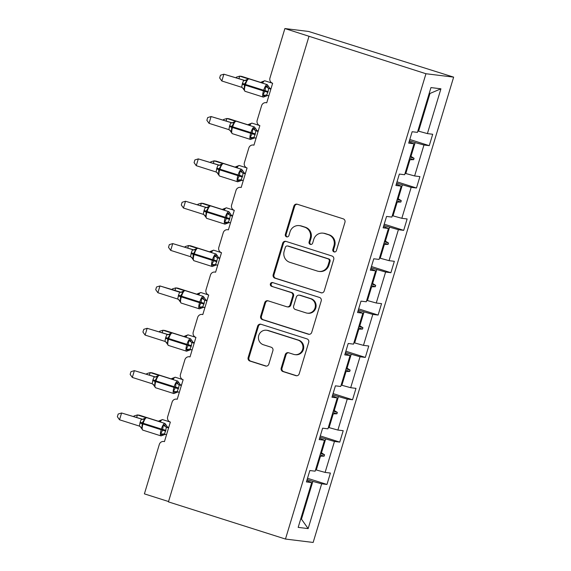 <?xml version="1.0" encoding="UTF-8"?>
<svg xmlns="http://www.w3.org/2000/svg" width="571" height="571" viewBox="0 0 571 571"><rect width="100%" height="100%" fill="white"/><g stroke="black" fill="none" stroke-linecap="round" stroke-linejoin="round"><path stroke-width="0.86" d="M334.049 251.911A1.949 1.87 -83 0 0 336.398 250.619L344.948 222.305A2.784 2.677 -83 0 0 343.2 218.829L297.248 204.232A2.784 2.677 -83 0 0 293.887 206.088L285.343 234.403A1.949 1.87 -83 0 0 286.892 236.901A1.949 1.87 -83 0 0 288.912 235.537L290.018 231.869A8.922 8.558 -83 0 1 299.275 225.616A8.922 8.558 -83 0 1 300.767 225.938L304.593 227.158A8.922 8.558 -83 0 1 310.189 238.278L309.082 241.94A1.949 1.87 -83 0 0 310.631 244.445A1.949 1.87 -83 0 0 312.658 243.075L313.764 239.413A8.922 8.558 -83 0 1 323.022 233.154A8.922 8.558 -83 0 1 324.506 233.482L328.339 234.695A8.922 8.558 -83 0 1 333.928 245.815L332.822 249.484A1.949 1.87 -83 0 0 334.049 251.911M281.21 368.074A2.784 2.677 -83 0 0 282.959 371.55L295.849 375.647A2.784 2.677 -83 0 0 299.211 373.791L308.704 342.35A2.784 2.677 -83 0 0 306.955 338.874L261.004 324.278A2.784 2.677 -83 0 0 257.642 326.134L248.149 357.574A2.784 2.677 -83 0 0 249.898 361.05L265.472 365.997A2.784 2.677 -83 0 0 268.827 364.148L272.895 350.687A2.784 2.677 -83 0 0 271.146 347.211L263.424 344.763A7.459 7.159 -83 0 1 266.486 330.231A7.459 7.159 -83 0 1 267.728 330.502L297.976 340.109A7.459 7.159 -83 0 1 294.914 354.641A7.459 7.159 -83 0 1 293.672 354.37L288.633 352.764A2.784 2.677 -83 0 0 285.272 354.62L281.21 368.074L282.003 368.174A2.784 2.677 -83 0 0 283.751 371.65L296.642 375.747A2.784 2.677 -83 0 0 296.713 375.768M425.952 73.738L285.471 539.053L313.151 542.45L453.638 77.135L425.952 73.738L284.886 28.55L269.969 77.956A4.261 4.09 -83 0 0 272.638 83.273L266.736 102.816A4.261 4.09 97 0 0 261.611 105.649L257.186 120.31A4.261 4.09 -83 0 0 259.855 125.62L253.952 145.17A4.261 4.09 97 0 0 248.82 148.003L244.395 162.656A4.261 4.09 -83 0 0 247.065 167.974L241.169 187.516A4.261 4.09 97 0 0 236.037 190.35L231.612 205.01A4.261 4.09 -83 0 0 234.281 210.321L228.379 229.87A4.261 4.09 97 0 0 223.247 232.704L218.821 247.364A4.261 4.09 -83 0 0 221.498 252.675L215.595 272.217A4.261 4.09 97 0 0 210.463 275.051L206.038 289.711A4.261 4.09 -83 0 0 208.708 295.021L202.805 314.571A4.261 4.09 97 0 0 197.673 317.405L193.248 332.065A4.261 4.09 -83 0 0 195.924 337.375L190.022 356.918A4.261 4.09 97 0 0 184.89 359.751L180.465 374.412A4.261 4.09 -83 0 0 183.134 379.722L177.231 399.272A4.261 4.09 97 0 0 172.107 402.105L167.674 416.766A4.261 4.09 -83 0 0 170.351 422.076L164.448 441.619A4.261 4.09 97 0 0 159.316 444.452L144.399 493.865L168.538 501.531M285.471 539.053L168.431 501.88L308.918 36.565M320.873 292.773A2.784 2.677 -83 0 0 324.228 290.917L333.721 259.477A2.784 2.677 -83 0 0 331.972 256.001L286.021 241.405A2.784 2.677 -83 0 0 282.666 243.26L273.174 274.701A2.784 2.677 -83 0 0 274.922 278.177L321.666 292.873A2.784 2.677 -83 0 0 321.737 292.894M321.216 300.91L311.716 332.358A2.784 2.677 -83 0 1 308.361 334.213L262.41 319.617A2.784 2.677 -83 0 1 260.661 316.141L264.723 302.687A2.784 2.677 -83 0 1 268.084 300.831L286.721 306.748A2.784 2.677 -83 0 0 290.075 304.893L292.773 295.971A2.784 2.677 -83 0 0 291.024 292.495L271.618 286.328A1.949 1.87 -83 0 1 272.424 282.531A1.949 1.87 -83 0 1 272.745 282.602L319.467 297.434A2.784 2.677 -83 0 1 321.216 300.91M409.8 139.474L429.256 145.655L432.704 134.256L427.401 133.6L440.926 88.812L430.962 87.584L417.437 132.379L412.141 131.73L408.693 143.128L413.996 143.778L404.653 174.726L399.35 174.076L395.91 185.482L401.206 186.132L391.863 217.08L386.567 216.43L383.12 227.829L388.423 228.479L379.08 259.427L373.777 258.777L370.336 270.183L375.632 270.832L366.289 301.781L360.993 301.131L357.546 312.53L362.849 313.179L353.506 344.135L348.203 343.478L344.763 354.884L350.066 355.533L340.716 386.481L335.42 385.832L331.979 397.23L337.275 397.887L327.932 428.835L322.629 428.179L319.189 439.584L324.492 440.234L315.149 471.182L309.846 470.533L306.406 481.931L311.702 482.588L306.798 480.625M307.505 478.277L326.969 484.458L330.409 473.059L325.113 472.41L334.456 441.462L319.896 437.236M315.57 469.776L325.113 472.41M320.295 435.93L339.752 442.111L343.2 430.705L337.896 430.056L347.239 399.108L332.686 394.882M328.354 427.429L337.896 430.056M333.079 393.576L352.543 399.757L355.983 388.359L350.687 387.709L360.03 356.761L345.469 352.535M341.144 385.075L350.687 387.709M345.869 351.229L365.326 357.41L368.773 346.005L363.47 345.355L372.813 314.407L358.26 310.181M353.927 342.728L363.47 345.355M358.652 308.875L378.116 315.056L381.556 303.658L376.26 303.001L385.603 272.053L371.043 267.835M366.718 300.375L376.26 303.001M371.443 266.529L390.899 272.71L394.34 261.304L389.044 260.654L398.387 229.706L383.833 225.481M379.501 258.028L389.044 260.654M384.226 224.175L403.69 230.356L407.13 218.957L401.827 218.3L411.177 187.352L396.617 183.134M392.291 215.674L401.827 218.3M397.009 181.828L416.473 188.009L419.913 176.603L414.617 175.954L423.96 145.005L429.256 145.655M405.075 173.32L414.617 175.954M417.858 130.973L427.401 133.6M284.886 28.55L308.618 31.462L453.638 77.135M300.731 518.918L301.459 519.146L312.851 481.41L307.112 479.583M312.851 481.41L321.666 483.808L326.969 484.458M339.752 442.111L334.456 441.462M324.492 440.234L319.582 438.278M352.543 399.757L347.239 399.108M337.275 397.887L332.372 395.924M365.326 357.41L360.03 356.761M350.066 355.533L345.155 353.577M378.116 315.056L372.813 314.407M362.849 313.179L357.946 311.224M390.899 272.71L385.603 272.053M375.632 270.832L370.729 268.877M403.69 230.356L398.387 229.706M388.423 228.479L383.519 226.523M416.473 188.009L411.177 187.352M401.206 186.132L396.303 184.176M300.696 519.053L301.459 519.146L308.147 528.603L321.666 483.808M308.147 528.603L298.176 527.376L311.702 482.588M320.745 452.639L321.466 452.867L325.634 439.056M316.291 470.004L320.459 456.2L324.15 456.136L324.564 454.78L321.466 452.867M319.739 455.972L320.459 456.2M333.528 410.285L334.256 410.513L338.425 396.709M329.082 427.658L333.25 413.847L336.94 413.782L337.347 412.426L334.256 410.513M332.522 413.618L333.25 413.847M346.319 367.938L347.04 368.167L351.208 354.355M341.865 385.304L346.033 371.5L349.723 371.435L350.137 370.072L347.04 368.167M345.312 371.271L346.033 371.5M359.102 325.584L359.83 325.813L363.998 312.009M354.655 342.957L358.824 329.146L362.514 329.082L362.92 327.725L359.83 325.813M358.096 328.917L358.824 329.146M371.892 283.237L372.613 283.466L376.781 269.655M367.438 300.603L371.607 286.799L375.297 286.735L375.704 285.372L372.613 283.466M370.886 286.571L371.607 286.799M384.676 240.883L385.404 241.112L389.572 227.308M380.222 258.256L384.39 244.445L388.087 244.381L388.494 243.025L385.404 241.112M383.669 244.217L384.39 244.445M397.466 198.53L398.187 198.765L402.355 184.954M393.012 215.902L397.18 202.098L400.871 202.034L401.277 200.671L398.187 198.765M396.46 201.87L397.18 202.098M409.093 141.822L413.996 143.778M410.249 156.183L410.97 156.411L415.138 142.607L409.407 140.78M405.795 173.555L409.964 159.744L413.654 159.68L414.068 158.324L410.97 156.411M409.243 159.516L409.964 159.744M415.138 142.607L423.96 145.005M418.586 131.202L429.977 93.466L429.214 93.373M440.926 88.812L429.977 93.466M409.992 157.032L414.068 158.324M409.585 158.388L413.654 159.68M397.209 199.379L401.277 200.671M396.795 200.735L400.871 202.034M384.419 241.733L388.494 243.025M384.012 243.089L388.087 244.381M371.635 284.08L375.704 285.372M371.229 285.436L375.297 286.735M358.845 326.434L362.92 327.725M358.438 327.79L362.514 329.082M346.062 368.78L350.137 370.072M345.655 370.136L349.723 371.435M333.278 411.134L337.347 412.426M332.864 412.49L336.94 413.782M320.488 453.481L324.564 454.78M320.081 454.844L324.15 456.136M334.777 251.989A1.949 1.87 -83 0 1 333.614 249.577L334.72 245.915A8.922 8.558 -83 0 0 329.124 234.795L328.339 234.695M323.022 233.154L323.807 233.254A8.922 8.558 -83 0 1 325.299 233.575L329.124 234.795M299.275 225.616L300.068 225.709A8.922 8.558 -83 0 1 301.552 226.037L305.385 227.251A8.922 8.558 -83 0 1 310.981 238.371L309.875 242.04A1.949 1.87 -83 0 0 311.031 244.445M297.17 204.211A2.784 2.677 -83 0 0 294.679 206.188L286.128 234.495A1.949 1.87 -83 0 0 287.292 236.908M285.95 241.383A2.784 2.677 -83 0 0 283.459 243.36L273.966 274.801A2.784 2.677 -83 0 0 275.714 278.277L321.666 292.873M329.267 261.275A1.949 1.87 -83 0 0 328.04 258.841L287.705 246.03A1.949 1.87 -83 0 0 285.357 247.329L284.187 251.19A8.922 8.558 -83 0 0 289.782 262.31L317.355 271.068A8.922 8.558 -83 0 0 318.839 271.396A8.922 8.558 -83 0 0 328.097 265.137L329.267 261.275L330.052 261.368A1.949 1.87 -83 0 0 328.832 258.934L328.04 258.841M287.377 245.958L288.169 246.058A1.949 1.87 -83 0 1 288.498 246.13L328.832 258.934M318.839 271.396L319.632 271.489A8.922 8.558 -83 0 0 328.889 265.237L328.097 265.137M330.052 261.368L328.889 265.237M268.006 300.81A2.784 2.677 -83 0 0 265.515 302.78L261.454 316.241A2.784 2.677 -83 0 0 263.202 319.717L309.154 334.306A2.784 2.677 -83 0 0 309.225 334.328M287.184 306.848L287.977 306.948A2.784 2.677 -83 0 0 290.867 304.993L293.558 296.064A2.784 2.677 -83 0 0 291.817 292.588L271.618 286.328M272.817 282.624A1.949 1.87 -83 0 0 272.41 286.428M306.056 312.894A7.459 7.159 -83 0 0 315.199 307.291A7.459 7.159 -83 0 0 310.36 298.633L299.704 295.25A2.784 2.677 -83 0 0 296.342 297.106L293.651 306.027A2.784 2.677 -83 0 0 295.4 309.503L306.056 312.894M307.298 313.165L308.09 313.258A7.459 7.159 -83 0 0 311.152 298.733L310.36 298.633M299.24 295.15L300.025 295.243A2.784 2.677 -83 0 1 300.496 295.35L311.152 298.733M288.555 352.742A2.784 2.677 -83 0 0 286.064 354.719L282.003 368.174M294.914 354.641L295.707 354.734A7.459 7.159 -83 0 0 298.769 340.209L297.976 340.109M266.486 330.231L267.271 330.331A7.459 7.159 -83 0 1 268.52 330.602L298.769 340.209M260.926 324.257A2.784 2.677 -83 0 0 258.435 326.234L248.942 357.674A2.784 2.677 -83 0 0 250.69 361.15L266.264 366.097A2.784 2.677 -83 0 0 266.336 366.118M267.735 95.4L265.536 96.335L264.109 96.085L262.953 95.171L265.072 90.646L265.601 86.414L268.092 85.9L268.591 86.342A3.126 3.119 169 0 0 270.747 88.698L268.648 88.412L268.134 91.524L266.6 95.207L268.827 95.907M245.016 80.525L223.875 74.194L221.826 80.982L241.676 87.292L242.447 83.366L245.473 84.465A6.103 1.684 107.6 0 1 248.935 78.841A6.103 1.684 107.6 0 1 249.02 78.855L246.715 79.683L246.886 80.475L244.524 84.123L244.238 89.226L243.717 89.604A3.126 3.119 169 0 0 242.839 87.998M221.826 80.982L219.657 77.942L220.47 75.229L223.875 74.194L244.809 80.547M242.447 83.366L243.61 80.461A3.126 3.119 169 0 0 246.715 79.683M268.134 91.524L263.681 90.247A6.103 1.684 -72.4 0 1 267.142 84.622A6.103 1.684 -72.4 0 1 267.228 84.636L269.712 88.148L270.982 88.769M270.875 89.126L268.77 88.455M265.601 86.414L268.648 88.412M262.953 95.171L266.45 95.171M246.886 80.475L243.731 80.497M244.238 89.226L241.676 87.292M260.84 82.467L241.669 76.378L239.692 76.136L248.107 78.812M236.13 77.706L236.294 77.178L239.692 76.136L238.949 78.598M260.269 82.431L260.633 82.488M264.923 80.832A6.103 1.684 107.6 0 0 264.844 80.804L262.596 81.56L262.703 82.417L260.697 82.567M248.05 124.821L228.885 118.732L226.908 118.49L235.323 121.159M223.347 120.053L223.504 119.525L226.908 118.49L226.166 120.952M247.486 124.778L247.843 124.842M252.132 123.186A6.103 1.684 107.6 0 0 252.054 123.15L249.805 123.907L249.912 124.764L247.914 124.921M235.266 167.167L216.095 161.086L214.118 160.836L222.533 163.513M210.556 162.407L210.72 161.879L214.118 160.836L213.376 163.299M234.695 167.132L235.059 167.189M239.349 165.533A6.103 1.684 107.6 0 0 239.27 165.504L237.022 166.261L237.129 167.117L235.124 167.267M250.583 139.46A6.103 1.684 -72.4 0 1 250.498 139.438L252.803 138.617L251.319 138.432L250.169 137.525L252.039 133.814L252.81 128.768L255.308 128.254L255.801 128.689A3.126 3.119 169 0 0 257.956 131.052L255.865 130.766L255.101 134.692L253.817 137.554L256.036 138.261M232.233 122.879L211.092 116.548L209.036 123.336L228.892 129.638L229.656 125.72L232.69 126.819A6.103 1.684 107.6 0 1 236.151 121.188A6.103 1.684 107.6 0 1 236.237 121.209L233.989 121.966L234.096 122.822L231.74 126.476L231.455 131.58L230.934 131.958A3.126 3.119 169 0 0 230.056 130.352M209.036 123.336L206.866 120.295L207.687 117.583L211.092 116.548L232.026 122.901M229.656 125.72L230.827 122.815A3.126 3.119 169 0 0 233.932 122.037M255.344 133.878L250.89 132.6A6.103 1.684 -72.4 0 1 254.359 126.969A6.103 1.684 -72.4 0 1 254.445 126.99L256.929 130.502L258.192 131.123M258.085 131.473L255.979 130.802M252.81 128.768L255.865 130.766M250.169 137.525L253.667 137.518M234.096 122.822L230.941 122.851M231.455 131.58L228.892 129.638M237.8 181.814A6.103 1.684 -72.4 0 1 237.714 181.792L240.02 180.964L238.535 180.786L237.379 179.872L239.499 175.347L240.027 171.114L242.518 170.601L243.018 171.043A3.126 3.119 169 0 0 245.173 173.398L243.082 173.113L242.561 176.225L241.026 179.908L243.253 180.607M219.45 165.226L198.301 158.895L196.253 165.683L216.109 171.992L216.873 168.067L219.899 169.166A6.103 1.684 107.6 0 1 223.361 163.542A6.103 1.684 107.6 0 1 223.447 163.556L221.141 164.384L221.312 165.176L218.707 169.637L218.664 173.927L218.151 174.305A3.126 3.119 169 0 0 217.265 172.699M196.253 165.683L194.083 162.642L194.897 159.937L198.301 158.895L219.235 165.247M216.873 168.067L218.036 165.169A3.126 3.119 169 0 0 221.141 164.384M242.561 176.225L238.107 174.947A6.103 1.684 -72.4 0 1 241.569 169.323A6.103 1.684 -72.4 0 1 241.654 169.337L244.138 172.849L245.409 173.47M245.302 173.827L243.196 173.156A3.126 2.598 -77.5 0 1 241.533 170.857M240.027 171.114L243.082 173.113M237.379 179.872L240.876 179.872M221.312 165.176L218.158 165.197M218.664 173.927L216.109 171.992M222.476 209.521L203.312 203.433L201.335 203.19L209.75 205.86M197.773 204.753L197.93 204.225L201.335 203.19L200.592 205.653M226.566 207.887A6.103 1.684 107.6 0 0 226.48 207.851L224.239 208.608L224.346 209.464L222.34 209.621M209.693 251.868L190.528 245.787L188.551 245.544L196.959 248.214M184.99 247.107L185.147 246.579L188.551 245.544L187.802 248M209.129 251.832L209.486 251.89M213.775 250.234A6.103 1.684 107.6 0 0 213.697 250.205L211.448 250.962L211.555 251.818L209.557 251.968M225.01 224.16A6.103 1.684 -72.4 0 1 224.924 224.139L227.229 223.318L225.752 223.133L224.596 222.226L226.466 218.515L227.237 213.468L229.735 212.954L230.227 213.39A3.126 3.119 169 0 0 232.39 215.752L230.291 215.467L229.528 219.392L228.243 222.255L230.463 222.961M206.659 207.58L185.518 201.249L183.469 208.037L203.319 214.339L204.083 210.421L207.116 211.52A6.103 1.684 107.6 0 1 210.578 205.888A6.103 1.684 107.6 0 1 210.663 205.91L208.415 206.666L208.522 207.523L206.167 211.177L205.881 216.281L205.36 216.659A3.126 3.119 169 0 0 204.482 215.053M183.469 208.037L181.292 204.996L182.113 202.284L185.518 201.249L206.452 207.601M204.083 210.421L205.253 207.516A3.126 3.119 169 0 0 208.358 206.738M229.77 218.579L225.317 217.301A6.103 1.684 -72.4 0 1 228.785 211.67A6.103 1.684 -72.4 0 1 228.871 211.691L231.355 215.203L232.39 215.752M232.511 216.173L230.406 215.503M227.237 213.468L230.291 215.467M224.596 222.226L228.093 222.219M208.522 207.523L205.367 207.551M205.881 216.281L203.319 214.339M212.226 266.514A6.103 1.684 -72.4 0 1 212.141 266.493L214.446 265.665L212.962 265.486L211.805 264.573L213.682 260.861L214.453 255.815L216.951 255.301L217.444 255.744A3.126 3.119 169 0 0 219.599 258.099L217.508 257.814L216.744 261.739L215.453 264.609L217.679 265.308M193.876 249.927L172.727 243.596L170.679 250.383L190.536 256.693L191.299 252.767L194.326 253.867A6.103 1.684 107.6 0 1 197.787 248.242A6.103 1.684 107.6 0 1 197.873 248.257L195.567 249.084L195.739 249.877L193.134 254.338L193.091 258.627L192.577 259.006A3.126 3.119 169 0 0 191.692 257.4M170.679 250.383L168.509 247.35L169.323 244.638L172.727 243.596L193.669 249.948M191.299 252.767L192.47 249.87M216.987 260.926L212.533 259.648A6.103 1.684 -72.4 0 1 215.995 254.024A6.103 1.684 -72.4 0 1 216.081 254.045L218.565 257.55L219.835 258.171M219.728 258.527L217.622 257.856M214.453 255.815L217.508 257.814M211.805 264.573L215.303 264.573M195.739 249.877L192.584 249.898M193.091 258.627L190.536 256.693M196.909 294.222L177.738 288.134L175.761 287.891L184.176 290.56M172.199 289.454L172.356 288.926L175.761 287.891L175.019 290.353M196.338 294.186L196.695 294.243M200.992 292.588A6.103 1.684 107.6 0 0 200.906 292.552L198.665 293.308L198.772 294.165L196.767 294.322M199.443 308.861A6.103 1.684 -72.4 0 1 199.358 308.84L201.663 308.019L200.178 307.833L199.022 306.927L201.142 302.402L201.663 298.169L204.161 297.655L204.654 298.091A3.126 3.119 169 0 0 206.816 300.453L204.718 300.168L204.204 303.28L202.669 306.955L204.889 307.662M181.086 292.281L159.944 285.95L157.896 292.737L177.745 299.047L178.509 295.121L181.542 296.221A6.103 1.684 107.6 0 1 185.004 290.589A6.103 1.684 107.6 0 1 185.09 290.61L182.841 291.367L182.948 292.224L180.593 295.878L180.308 300.981L179.786 301.36A3.126 3.119 169 0 0 178.909 299.754M157.896 292.737L155.719 289.697L156.54 286.985L159.944 285.95L179.679 292.216L180.814 292.323L182.841 291.367M178.509 295.121L179.679 292.216A3.126 3.119 169 0 0 182.784 291.438M204.204 303.28L199.75 302.002A6.103 1.684 -72.4 0 1 203.212 296.37A6.103 1.684 -72.4 0 1 203.297 296.392L205.781 299.903L207.045 300.524M206.945 300.874L204.839 300.203M201.663 298.169L204.718 300.168M199.022 306.927L202.519 306.92M182.948 292.224L179.801 292.252M180.308 300.981L177.745 299.047M184.119 336.569L164.955 330.488L162.978 330.245L171.393 332.914M159.416 331.808L159.573 331.28L162.978 330.245L162.235 332.7M183.555 336.533L183.912 336.59M188.202 334.934A6.103 1.684 107.6 0 0 188.123 334.906L185.875 335.662L185.982 336.519L183.983 336.669M186.653 351.215A6.103 1.684 -72.4 0 1 186.567 351.194L188.873 350.366L187.388 350.187L186.239 349.274L188.109 345.562L188.88 340.516L191.378 340.002L191.87 340.444A3.126 3.119 169 0 0 194.026 342.8L191.935 342.514L191.171 346.44L189.886 349.309L192.106 350.016M168.302 334.627L147.154 328.296L145.105 335.084L164.962 341.394L165.726 337.468L168.752 338.567A6.103 1.684 107.6 0 1 172.221 332.943A6.103 1.684 107.6 0 1 172.306 332.957L170.001 333.785L170.165 334.577L167.81 338.225L167.524 343.335L167.003 343.713A3.126 3.119 169 0 0 166.118 342.1M145.105 335.084L142.936 332.051L143.756 329.339L147.154 328.296L168.095 334.649M165.726 337.468L166.896 334.57A3.126 3.119 169 0 0 170.001 333.785M191.413 345.626L186.96 344.349A6.103 1.684 -72.4 0 1 190.421 338.724A6.103 1.684 -72.4 0 1 190.507 338.746L192.991 342.25L194.261 342.871M194.154 343.228L192.049 342.557M188.88 340.516L191.935 342.514M186.239 349.274L189.736 349.274M170.165 334.577L167.01 334.606M167.524 343.335L164.962 341.394M171.336 378.923L152.164 372.834L150.187 372.592L158.602 375.268M146.626 374.155L146.79 373.627L150.187 372.592L149.445 375.054M170.765 378.887L171.129 378.944M175.418 377.288A6.103 1.684 107.6 0 0 175.34 377.253L173.092 378.009L173.199 378.866L171.193 379.023M176.032 392.784L173.448 391.627L175.568 387.102L176.089 382.87L178.587 382.356L179.08 382.791A3.126 3.119 169 0 0 181.243 385.154L179.144 384.868L178.63 387.98L177.096 391.656L179.323 392.363M155.512 376.981L134.371 370.65L132.322 377.438L152.171 383.748L152.942 379.822L155.969 380.921A6.103 1.684 107.6 0 1 159.43 375.29A6.103 1.684 107.6 0 1 159.516 375.311L157.268 376.068L157.375 376.924L155.019 380.579L154.734 385.682L154.213 386.06A3.126 3.119 169 0 0 153.335 384.454M132.322 377.438L130.145 374.398L130.966 371.685L134.371 370.65L155.305 377.003M152.942 379.822L154.106 376.917A3.126 3.119 169 0 0 157.211 376.139M178.63 387.98L174.176 386.703A6.103 1.684 -72.4 0 1 177.638 381.071A6.103 1.684 -72.4 0 1 177.724 381.093L180.208 384.604L181.478 385.225M181.371 385.575L179.265 384.904M176.089 382.87L179.144 384.868M173.448 391.627L176.946 391.62M157.375 376.924L154.227 376.953M154.734 385.682L152.171 383.748M158.545 421.277L139.381 415.188L137.404 414.946L145.819 417.615M133.842 416.509L133.999 415.981L137.404 414.946L136.662 417.401M157.981 421.234L158.338 421.298M162.628 419.642A6.103 1.684 107.6 0 0 162.549 419.606L160.301 420.363L160.408 421.22L158.41 421.369M161.079 435.916A6.103 1.684 -72.4 0 1 160.993 435.894L163.299 435.066L161.814 434.888L160.665 433.974L162.535 430.263L163.306 425.217L165.804 424.703L166.297 425.145A3.126 3.119 169 0 0 168.452 427.501L166.361 427.215L165.597 431.141L164.312 434.01L166.532 434.717M142.729 419.328L121.58 412.997L119.532 419.785L139.388 426.094L140.152 422.169L143.185 423.268A6.103 1.684 107.6 0 1 146.647 417.644A6.103 1.684 107.6 0 1 146.733 417.665L144.427 418.486L144.591 419.278L142.236 422.925L141.951 428.036L141.43 428.414A3.126 3.119 169 0 0 140.552 426.801M119.532 419.785L117.362 416.751L118.183 414.039L121.58 412.997L142.522 419.35M140.152 422.169L141.322 419.271A3.126 3.119 169 0 0 144.427 418.486M165.84 430.327L161.386 429.057A6.103 1.684 -72.4 0 1 164.848 423.425A6.103 1.684 -72.4 0 1 164.933 423.446L167.424 426.951L168.688 427.572M168.581 427.929L166.475 427.258M163.306 425.217L166.361 427.215M160.665 433.974L164.162 433.974M144.591 419.278L141.437 419.307M141.951 428.036L139.388 426.094M334.72 245.915L333.928 245.815M325.299 233.575L324.506 233.482M309.875 242.04L309.082 241.94M310.981 238.371L310.189 238.278M305.385 227.251L304.593 227.158M301.552 226.037L300.767 225.938M286.128 234.495L285.343 234.403M294.679 206.188L293.887 206.088M333.614 249.577L332.822 249.484M275.714 278.277L274.922 278.177M273.966 274.801L273.174 274.701M283.459 243.36L282.666 243.26M288.498 246.13L287.705 246.03M309.154 334.306L308.361 334.213M263.202 319.717L262.41 319.617M261.454 316.241L260.661 316.141M265.515 302.78L264.723 302.687M290.867 304.993L290.075 304.893M293.558 296.064L292.773 295.971M291.817 292.588L291.024 292.495M300.496 295.35L299.704 295.25M286.064 354.719L285.272 354.62M268.52 330.602L267.728 330.502M266.264 366.097L265.472 365.997M250.69 361.15L249.898 361.05M248.942 357.674L248.149 357.574M258.435 326.234L257.642 326.134M296.642 375.747L295.849 375.647M283.751 371.65L282.959 371.55M263.374 97.106A6.103 1.684 -72.4 0 1 263.288 97.091A6.103 1.684 -72.4 0 1 263.431 91.06L263.681 90.247L245.473 84.465L245.23 85.279A6.103 1.684 107.6 0 0 245.08 91.31A6.103 1.684 107.6 0 0 245.166 91.324M242.197 84.18L267.885 92.338M249.02 78.855L267.228 84.636A6.103 1.684 -72.4 0 1 267.392 84.729M267.107 86.157A3.126 2.598 -77.5 0 0 268.798 88.462M266.493 95.179A3.126 2.598 -77.5 0 0 264.109 96.085M272.638 83.28L264.844 80.804A6.103 1.684 107.6 0 0 264.758 80.782A6.103 1.684 107.6 0 0 262.581 83.166M262.539 81.624A3.126 3.119 -11 0 1 260.576 82.524M259.855 125.627L252.054 123.15A6.103 1.684 107.6 0 0 251.968 123.129A6.103 1.684 107.6 0 0 249.791 125.513M249.748 123.978A3.126 3.119 -11 0 1 247.785 124.878M247.065 167.981L239.27 165.504A6.103 1.684 107.6 0 0 239.185 165.483A6.103 1.684 107.6 0 0 237.008 167.867M236.965 166.325A3.126 3.119 -11 0 1 235.002 167.224M229.813 130.152L232.297 133.657L250.498 139.438A6.103 1.684 -72.4 0 1 250.648 133.414L250.89 132.6L232.69 126.819L232.44 127.633A6.103 1.684 107.6 0 0 232.297 133.657A6.103 1.684 107.6 0 0 232.383 133.678M229.414 126.534L255.101 134.692M236.237 121.209L254.445 126.99A6.103 1.684 -72.4 0 1 254.602 127.083M254.316 128.511A3.126 2.598 -77.5 0 0 256.015 130.809M253.71 137.525A3.126 2.598 -77.5 0 0 251.319 138.432M217.023 172.499L219.507 176.011L237.714 181.792A6.103 1.684 -72.4 0 1 237.857 175.761L238.107 174.947L219.899 169.166L219.657 169.98A6.103 1.684 107.6 0 0 219.507 176.011A6.103 1.684 107.6 0 0 219.592 176.025M216.623 168.88L242.311 177.039M223.447 163.556L241.654 169.337A6.103 1.684 -72.4 0 1 241.819 169.43M240.919 179.879A3.126 2.598 -77.5 0 0 238.535 180.786M234.281 210.328L226.48 207.851A6.103 1.684 107.6 0 0 226.394 207.837A6.103 1.684 107.6 0 0 224.217 210.214M224.175 208.679A3.126 3.119 -11 0 1 222.219 209.578M221.491 252.682L213.697 250.205A6.103 1.684 107.6 0 0 213.611 250.184A6.103 1.684 107.6 0 0 211.434 252.568M211.391 251.026A3.126 3.119 -11 0 1 209.429 251.925M204.24 214.853L206.723 218.358L224.924 224.139A6.103 1.684 -72.4 0 1 225.074 218.115L225.317 217.301L207.116 211.52L206.866 212.333A6.103 1.684 107.6 0 0 206.723 218.358A6.103 1.684 107.6 0 0 206.809 218.379M203.84 211.234L229.528 219.392M210.663 205.91L228.871 211.691A6.103 1.684 -72.4 0 1 229.035 211.784M228.743 213.211A3.126 2.598 -77.5 0 0 230.441 215.51M228.136 222.233A3.126 2.598 -77.5 0 0 225.752 223.133M191.449 257.2L193.933 260.711L212.141 266.493A6.103 1.684 -72.4 0 1 212.291 260.469L212.533 259.648L194.326 253.867L194.083 254.68A6.103 1.684 107.6 0 0 193.933 260.711A6.103 1.684 107.6 0 0 194.019 260.726M191.049 253.581L216.744 261.739M197.873 248.257L216.081 254.045A6.103 1.684 -72.4 0 1 216.245 254.131M215.959 255.558A3.126 2.598 -77.5 0 0 217.658 257.864M215.346 264.58A3.126 2.598 -77.5 0 0 212.962 265.486M192.463 249.862A3.126 3.119 169 0 0 195.567 249.084M208.708 295.029L200.906 292.552A6.103 1.684 107.6 0 0 200.821 292.538A6.103 1.684 107.6 0 0 198.644 294.914M198.601 293.38A3.126 3.119 -11 0 1 196.645 294.279M178.666 299.554L181.15 303.058L199.358 308.84A6.103 1.684 -72.4 0 1 199.5 302.816L199.75 302.002L181.542 296.221L181.292 297.034A6.103 1.684 107.6 0 0 181.15 303.058A6.103 1.684 107.6 0 0 181.235 303.08M178.266 295.935L203.954 304.093M185.09 290.61L203.297 296.392A6.103 1.684 -72.4 0 1 203.462 296.485M203.169 297.912A3.126 2.598 -77.5 0 0 204.868 300.21M202.562 306.934A3.126 2.598 -77.5 0 0 200.178 307.833M195.917 337.382L188.123 334.906A6.103 1.684 107.6 0 0 188.037 334.884A6.103 1.684 107.6 0 0 185.86 337.268M185.818 335.727A3.126 3.119 -11 0 1 183.855 336.633M165.876 341.901L168.359 345.412L186.567 351.194A6.103 1.684 -72.4 0 1 186.717 345.17L186.96 344.349L168.752 338.567L168.509 339.381A6.103 1.684 107.6 0 0 168.359 345.412A6.103 1.684 107.6 0 0 168.445 345.434M165.476 338.282L191.171 346.44M172.306 332.957L190.507 338.746A6.103 1.684 -72.4 0 1 190.671 338.831M190.386 340.259A3.126 2.598 -77.5 0 0 192.084 342.564M189.779 349.281A3.126 2.598 -77.5 0 0 187.388 350.187M183.134 379.729L175.34 377.253A6.103 1.684 107.6 0 0 175.254 377.238A6.103 1.684 107.6 0 0 173.077 379.615M173.027 378.081A3.126 3.119 -11 0 1 171.072 378.98M173.869 393.562A6.103 1.684 -72.4 0 1 173.784 393.547A6.103 1.684 -72.4 0 1 173.927 387.516L174.176 386.703L155.969 380.921L155.726 381.735A6.103 1.684 107.6 0 0 155.576 387.759A6.103 1.684 107.6 0 0 155.662 387.78M152.693 380.636L178.38 388.794M159.516 375.311L177.724 381.093A6.103 1.684 -72.4 0 1 177.888 381.185M177.602 382.613A3.126 2.598 -77.5 0 0 179.294 384.911M176.989 391.635A3.126 2.598 -77.5 0 0 174.605 392.534M170.351 422.083L162.549 419.606A6.103 1.684 107.6 0 0 162.464 419.585A6.103 1.684 107.6 0 0 160.287 421.969M160.244 420.427A3.126 3.119 -11 0 1 158.281 421.334M140.309 426.601L142.793 430.113L160.993 435.894A6.103 1.684 -72.4 0 1 161.143 429.87L161.386 429.057L143.185 423.268L142.936 424.089A6.103 1.684 107.6 0 0 142.793 430.113A6.103 1.684 107.6 0 0 142.878 430.134M139.909 422.983L165.597 431.141M146.733 417.665L164.933 423.446A6.103 1.684 -72.4 0 1 165.098 423.532M164.812 424.96A3.126 2.598 -77.5 0 0 166.511 427.265M164.205 433.981A3.126 2.598 -77.5 0 0 161.814 434.888M266.757 102.751L266.029 102.659M253.974 145.098L253.246 145.013M241.183 187.452L240.455 187.359M228.4 229.806L227.672 229.713M215.617 272.153L214.882 272.06M202.826 314.507L202.098 314.414M190.043 356.854L189.308 356.768M177.253 399.208L176.525 399.115M164.469 441.554L163.734 441.469M242.596 87.798L245.08 91.31L263.288 97.091L265.529 96.335M244.816 80.575L246.772 79.619M262.596 81.56L260.397 82.495M249.805 123.907L247.614 124.842M237.022 166.261L234.824 167.196M252.746 138.682L254.944 137.747M232.026 122.929L233.989 121.966M239.963 181.036L242.161 180.101M219.243 165.283L221.198 164.32M224.232 208.608L222.04 209.543M211.448 250.962L209.25 251.897M227.172 223.382L229.371 222.447M206.452 207.63L208.415 206.666M214.389 265.736L216.587 264.801M193.669 249.984L195.632 249.02M198.658 293.316L196.467 294.243M201.599 308.083L203.797 307.148M185.875 335.662L183.676 336.597M188.815 350.437L191.014 349.502M168.095 334.685L170.058 333.721M173.092 378.016L170.893 378.944M153.092 384.254L155.576 387.759L173.784 393.547L178.231 391.849M155.312 377.031L157.268 376.068M160.301 420.363L158.11 421.298M163.242 435.138L165.44 434.203M142.522 419.385L144.484 418.422"/></g></svg>
